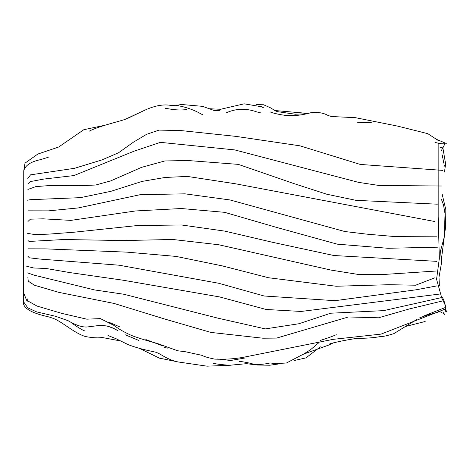 <?xml version="1.0" encoding="UTF-8"?>
<svg xmlns="http://www.w3.org/2000/svg" width="470" height="470" viewBox="0 0 470 470"><rect width="100%" height="100%" fill="white"/><g stroke="black" fill="none" stroke-linecap="round" stroke-linejoin="round"><path stroke-width="0.7" d="M48.275 157.28L40.15 159.724C30.75 161.715 25.286 165.387 23.753 170.745L23.512 292.493L26.596 300.248L36.983 306.058L62.011 313.437L86.78 319.177L100.374 318.601L113.887 325.375C119.509 329.576 125.937 333.154 133.18 336.109C141.875 339.146 149.824 341.561 157.045 343.37L177.666 350.767L185.533 351.772L201.971 355.344C204.221 356.618 208.492 357.882 214.796 359.127C225.923 359.556 236.31 358.78 245.951 356.789L333.077 339.358L381.058 334.111L445.613 308.919L445.613 307.38M445.613 307.398L445.278 305.183L441.812 298.127L436.571 279.268L439.35 258.341L438.187 216.37L438.157 143.303L443.263 143.879L445.061 143.479L443.369 146.928L440.214 147.721M442.852 147.727L445.613 163.86L444.497 171.996M442.194 194.398L445.842 209.691L445.595 226.746L441.348 259.622L441.706 261.831L439.009 277.071L439.356 285.907M439.538 311.357L442.323 312.973M443.715 312.409L444.52 314.877L443.339 313.308M445.613 308.808L446.5 311.863L445.63 311.316L445.613 308.919M443.786 163.161L442.223 154.906M441.166 150.911L443.369 146.928M245.322 357.946L230.653 360.484L217.592 358.986M162.309 345.726L145.829 339.54M444.097 303.438L444.15 302.61M443.892 300.559L442.511 297.422L441.306 296.141M441.365 199.121L443.527 205.043L445.037 213.75L444.285 237.003L440.56 250.763L441.295 260.715L441.706 261.831M442.963 170.399L360.261 164.435L299.925 145.817L236.075 136.4L180.65 130.537L159.066 130.108L146.54 134.344L133.333 142.234L118.558 152.756L101.984 159.906L74.571 168.295L30.532 174.84L27.812 178.518M441.418 186.008L378.943 185.462L358.645 182.383L234.736 149.912L160.405 142.351L134.038 151.193L73.949 175.569L43.739 179.076L30.333 181.584L27.777 183.952M437.335 204.192L355.966 200.332L326.867 194.245L294.455 183.77L238.314 164.383L188.029 160.529L164.835 160.951L141.605 167.338L110.791 180.868L95.621 185.021L79.741 185.715L51.771 185.392L35.873 186.59L27.9 189.445M434.521 221.47L235.488 183.782L187.348 176.426L165.117 177.454L142.122 181.402L110.902 191.314L80.505 197.641L30.074 199.697L27.642 200.226M436.554 236.181L392.885 236.398L366.829 234.148L344.786 231.522L229.983 199.95L184.945 193.834L140.16 194.697L78.255 207.928L48.516 210.866L28.006 210.836M438.111 247.173L388.02 248.278L337.243 244.159L276.853 227.492L224.625 212.334L181.261 208.521L135.448 210.971L70.876 220.383L43.093 218.826L30.421 219.167L27.936 221.493M436.841 261.355L333.876 255.521L272.817 242.361L224.648 231.105L181.602 224.983L137.346 225.541L73.667 232.251L48.692 234.131L34.944 234.589L27.665 233.402M435.995 271.026L385.347 274.368L359.062 274.58L330.786 270.044L218.797 244.758L172.79 239.477L123.675 240.552L63.779 239.524L29.028 241.451L27.983 240.517M434.967 277.77L415.603 285.214L388.937 284.703L336.191 286.248L268.482 277.741L222.486 265.932L176.121 256.414L127.135 252.155L45.443 248.871L28.224 248.83M436.454 285.983L416.021 289.802L334.998 300.683L264.117 295.994L218.685 283.263L119.092 265.203L39.985 259.07L29.334 257.813L28.2 256.544M440.149 293.997L301.141 311.451L266.161 309.483L219.608 296.928L123.357 280.255L69.625 272.553L46.019 268.464L33.711 267.988L26.731 266.284M441.636 297.569L383.679 310.623L330.692 313.22L298.955 323.736L265.327 328.9L217.769 318.125L123.804 294.238L94.629 289.937L34.234 275.214L27.648 272.894M442.981 300.847L408.971 309.043L378.573 317.791L348.476 316.956L276.613 338.089L262.865 338.206L210.889 332.419L164.723 319.024L114.116 303.444L58.679 292.328L34.392 285.214L28.241 281.125L27.842 277.083M27.748 299.461L27.73 298.914M27.783 301.229L27.718 299.831L27.724 301.188M443.915 166.838L445.613 163.86M58.65 147.022L37.829 154.054L25.016 163.119L23.735 170.945M103.57 125.537L83.836 129.696L58.785 146.928M202.688 114.686L201.007 113.963C193.158 109.099 177.971 104.381 171.879 105.621C163.695 103.788 153.872 105.691 142.404 111.325L124.967 119.433C117.018 122.059 98.312 126.377 89.165 131.183M139.267 112.818L128.234 118.111M219.561 110.732L214.114 110.491L202.605 106.355L181.05 104.446L175.557 105.75M165.322 108.335L168.865 108.858C175.428 110.068 181.42 110.285 186.86 109.528M263.682 107.847L261.408 106.713L244.177 103.829L220.571 109.287L208.539 108.693M177.666 350.767L185.533 351.772M260.321 112.712L256.914 111.966C246.192 108.1 235.94 108.406 226.17 112.871L226.546 112.706M306.446 113.74L295.336 114.222L276.507 111.525L270.555 107.836L263.564 104.763L256.127 104.616M335.909 116.695L330.939 116.384L327.901 115.409C323.313 112.8 317.573 111.919 310.664 112.765C305.2 114.298 300.019 115.221 295.125 115.526L285.648 115.426C278.728 114.451 273.675 113.329 270.491 112.054L270.244 111.942M307.756 113.417L274.738 110.515M438.257 140.495L427.818 133.674L397.473 126.078L355.496 117.688L335.028 116.689M371.758 122.776L357.664 122.288M319.976 340.503L319.976 340.503C326.004 338.688 331.444 336.755 336.291 334.705M434.967 142.41L441.565 143.961M445.689 307.351L423.094 316.269L445.713 307.356M446.265 143.503L436.606 139.39M23.529 296.276L23.512 298.162M23.512 292.493L23.524 298.315M23.676 294.913L23.5 300.706C21.179 310.37 39.715 314.818 49.303 317.044L51.812 317.896C61.3 320.675 73.385 332.854 85.475 336.561C92.919 337.889 98.453 338.194 102.09 337.478L120.161 340.885M68.256 320.763L55.736 316.339L36.636 311.898L27.748 307.832L23.77 302.057L23.512 299.073M23.758 240.34L23.758 270.08M72.151 323.301L72.151 323.301C71.475 322.825 80.429 329.311 84.412 330.786M66.999 320.082C75.135 324.952 81.774 327.267 86.909 327.014L96.92 325.757C104.111 324.776 111.008 326.368 117.606 330.545L113.123 328.236L106.825 325.792M91.579 326.597L91.956 326.55M139.561 348.452L159.395 358.128L177.672 361.853M108.029 335.492L116.284 338.823L128.11 344.604C134.702 347.236 143.72 349.721 155.159 352.059C158.86 353.246 158.737 353.493 164.306 356.607C169.177 359.362 173.812 361.148 178.224 361.971L207.047 366.171L230.705 365.231M125.467 334.881L138.938 340.509M167.837 348.141L164.059 347.447M212.904 363.046C214.89 363.874 220.448 364.62 229.566 365.272L246.527 363.674L257.155 365.014L269.686 365.237L280.937 363.651M239.242 361.424C241.674 361.536 245.651 362.223 251.18 363.474C257.437 365.866 269.522 363.21 270.062 362.94L275.367 363.598L286.406 363.016L303.115 354.304L328.947 344.992L332.384 343.364M294.314 360.49L305.935 357.905L320.376 346.854M329.834 343.752C337.995 341.625 347.213 339.792 357.494 338.259C366.065 338.418 373.867 337.818 380.9 336.467C382.709 336.708 387.033 335.762 393.878 333.635L416.825 319.453M405.78 326.415L425.186 321.486M419.687 317.861L422.148 316.915C428.646 314.571 433.928 313.114 437.987 312.544M108.717 322.144L119.615 326.832M443.774 300.036L445.278 305.183M302.469 354.815L310.676 349.621M311.363 349.034L318.572 342.912"/></g></svg>
